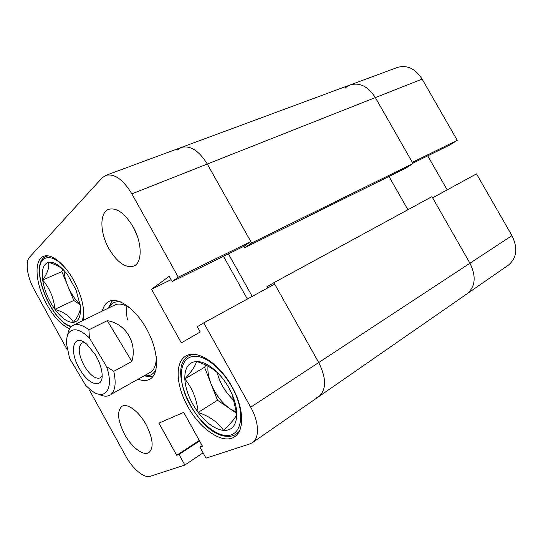 <?xml version="1.0" encoding="UTF-8"?>
<svg xmlns="http://www.w3.org/2000/svg" width="543" height="543" viewBox="0 0 543 543"><rect width="100%" height="100%" fill="white"/><g stroke="black" fill="none" stroke-linecap="round" stroke-linejoin="round"><path stroke-width="0.81" d="M108.919 248.687C117.281 262.561 125.603 268.351 133.883 266.056C142.422 262.771 142.314 242.864 133.11 226.811C124.734 213.114 116.548 207.297 108.552 209.347C99.383 212.598 99.885 232.947 108.919 248.687M133.266 227.096L137.399 236.388M124.551 434.23C131.515 447.208 143.447 456.385 148.952 452.543C153.968 447.826 153.024 438.54 146.135 424.694C139.035 411.526 127.245 402.791 121.944 406.32C116.745 411.119 117.614 420.425 124.551 434.23M83.235 320.37C85.034 309.327 81.878 296.03 73.767 280.493C64.502 263.43 50.825 252.889 43.413 256.405C33.415 260.111 35.655 284.831 46.936 304.766C54.015 317.268 61.576 325.243 69.613 328.698M187.688 406.327C200 429.255 223.125 445.009 234.678 436.687C244.744 430.551 243.929 407.657 232.024 386.725C219.318 363.308 196.756 348.986 185.93 356.018C174.67 362.059 175.959 385.632 187.688 406.327M138.166 379.197C142.612 380.928 146.44 380.962 149.664 379.292L149.882 379.17C159.35 374.113 158.671 351.701 147.587 330.762C136.626 309.754 118.55 296.485 109.014 301.413L107.215 302.532C104.867 304.399 103.245 307.243 102.349 311.051M202.159 445.647L199.926 447.133L206.028 458.156L249.97 443.869L252.434 442.647C259.69 438.038 259.106 421.986 250.703 407.216L203.734 322.888L197.285 326.703L200.224 331.983L181.328 342.891L151.538 289.249L169.226 276.299L172.151 281.552L178.267 277.168L131.868 193.858C123.085 179.461 114.403 173.305 105.81 175.375L102.098 177.914L29.614 257.124C24.944 261.896 27.265 277.303 34.257 289.745L67.291 349.828M203.075 452.828L184.864 465.039L150.275 476.286C144.133 478.532 132.573 468.806 125.691 456.032L89.602 390.397L90.538 389.84M184.864 465.039L179.02 454.464L176.692 455.278L158.929 423.112L183.731 412.368L202.478 446.231L199.926 447.133M203.734 322.888L274.69 284.118L318.721 362.548C326.506 378.308 326.513 389.677 318.741 396.668C326.513 389.677 326.506 378.308 318.721 362.548L273.896 282.699L266.844 286.853L267.509 288.041M244.038 246.196L244.839 247.628L251.613 242.999L207.29 164.04C198.982 150.669 190.288 145.144 181.219 147.458C190.288 145.144 198.982 150.669 207.29 164.04L250.818 241.581L178.267 277.168M172.151 281.552L244.255 246.088L250.818 241.581M247.37 299.044L223.458 256.316M112.347 300.462L108.417 308.091M144.044 375.878L152.556 376.971M199.566 440.97L179.02 454.464M199.281 440.454L176.692 455.278M171.106 279.672L151.538 289.249M120.6 301.901C115.13 301.073 111.2 303.069 108.81 307.901M112.523 300.442L108.722 307.949M67.665 335.072C68.085 331.637 69.11 328.983 70.753 327.117L73.156 325.291C77.276 323.404 82.516 324.911 88.889 329.811L107.263 320.662C125.677 323.499 137.447 342.871 131.861 361.475L113.779 371.337C116.256 382.815 115.32 390.512 110.962 394.428L150.241 372.376C154.49 369.837 156.465 364.434 156.18 356.167M126.892 306.272C126.254 310.27 126.451 314.818 127.476 319.915M131.528 309.272C124.89 304.351 119.317 302.919 114.811 304.976L73.156 325.291M144.424 375.661C149.759 376.435 153.635 374.331 156.051 369.355M144.336 375.708L152.678 376.835M251.613 242.999L413.019 163.531L405.696 168.221L244.839 247.628M388.978 176.475L407.922 209.727M250.703 407.216L469.953 263.226C476.401 276.455 475.417 286.663 466.994 293.851C475.417 286.663 476.401 276.455 469.953 263.226L431.936 196.654L273.896 282.699M177.208 150.038L181.219 147.458L350.181 84.918C359.778 82.244 368.168 86.466 375.362 97.584C368.168 86.466 359.778 82.244 350.181 84.918L345.769 87.471M413.019 163.531L375.362 97.584L131.868 193.858M316.141 398.005L318.741 396.668L508.363 265.154C516.841 258.006 518.036 248.165 511.954 235.642L476.51 173.862L432.615 197.842L469.953 263.226L511.954 235.642M228.413 253.88L252.224 296.397M350.181 84.918L397.422 67.434C407.033 64.705 415.266 68.594 422.128 79.095L375.362 97.584L412.347 162.35L457.26 140.318L422.128 79.095M457.26 140.318L450.12 144.845L412.823 163.185M427.721 155.861L447.181 189.88M464.258 295.358L466.994 293.851M95.378 354.762L86.832 344.269C73.04 331.97 68.54 351.375 79.997 369.579C89.371 386.161 104.012 389.188 102.003 373.143C101.317 367.272 99.111 361.143 95.378 354.762M84.654 342.619L81.939 342.979C77.581 347.058 78.484 354.925 84.647 366.566C90.437 375.566 95.656 379.347 100.292 377.901L102.132 375.871M69.463 332.072C67.257 334.617 66.287 338.615 66.558 344.052L69.599 358.326L85.706 385.421L90.688 389.962C104.84 401.637 114.485 389.351 106.571 366.586L89.425 337.963C80.683 329.662 74.024 327.7 69.463 332.072M109.883 395.168C106.862 396.784 103.143 396.444 98.711 394.143M113.779 371.337L106.571 366.586M89.425 337.963L88.889 329.811M131.861 361.475L107.263 320.662M222.949 378.817C227.184 384.376 230.558 390.349 233.069 396.736C235.526 403.123 236.768 409.001 236.809 414.377C236.402 425.366 232.004 430.721 223.621 430.45C215.028 429.323 206.53 423.323 198.134 412.436C190.036 401.257 185.591 390.084 184.81 378.926C184.593 368.045 188.469 362.215 196.444 361.434C204.915 361.59 213.752 367.387 222.949 378.817M232.363 395.1L236.809 414.377C235.431 417.818 231.04 423.173 223.621 430.45C218.062 422.305 209.564 416.298 198.134 412.436C196.865 399.41 192.426 388.238 184.81 378.926C191.76 371.426 195.636 365.595 196.444 361.434C207.209 364.76 215.517 369.898 221.368 376.842M206.001 365.188L204.562 367.285L217.505 400.259L236.68 413.318M217.505 400.259L198.134 412.436M204.562 367.285L184.81 378.926M207.996 366.186C207.528 371.473 208.546 377.351 211.051 383.826C215.476 394.544 221.822 402.879 230.089 408.831L236.538 412.164M217.085 372.417C220.017 383.528 225.732 392.956 234.237 400.7M67.563 274.792L76 289.881L80.289 305.6C81.206 315.802 78.925 321.388 73.454 322.366C67.746 322.576 61.563 318.218 54.897 309.293C48.402 300.028 44.322 290.274 42.659 280.032C41.404 269.993 43.352 264.088 48.497 262.33C54.062 261.373 60.416 265.527 67.563 274.792M80.384 306.544C80.697 310.677 78.382 315.951 73.454 322.366C70.203 316.481 64.02 312.123 54.897 309.293C53.893 298.202 49.813 288.448 42.659 280.032C47.662 272.973 49.61 267.075 48.497 262.33C54.639 264.068 59.574 266.518 63.293 269.674M62.723 269.185L61.854 271.636L73.787 300.476L80.188 304.82M73.787 300.476L54.897 309.293M61.854 271.636L42.659 280.032M64.047 270.489C64.305 275.349 65.567 280.555 67.841 286.1C71.072 293.715 75.172 299.838 80.14 304.46M191.333 354.375L188.998 355.706L192.758 354.308M194.408 356.269C181.009 356.778 177.486 375.362 185.672 395.603C193.668 415.843 211.804 434.325 225.596 435.459C239.497 436.918 245.3 419.04 236.592 396.824C228.087 374.602 207.67 355.421 194.408 356.269M239.32 431.237L236.354 434.027L238.608 432.513M47.574 255.821L46.257 256.371L48.022 255.868M66.124 268.989C58.692 260.43 52.196 256.717 46.637 257.85C27.707 261.461 50.248 322.196 71.506 326.384M82.115 320.92C83.744 316.698 83.921 311.017 82.638 303.876M252.434 442.647L318.741 396.668M181.219 147.458L105.81 175.375M188.998 355.706C165.221 367.455 197.197 434.841 226.431 436.294M226.845 436.328C230.47 436.592 233.639 435.825 236.354 434.027M46.257 256.371C27.937 262.71 49.352 320.255 71.085 326.771"/></g></svg>
